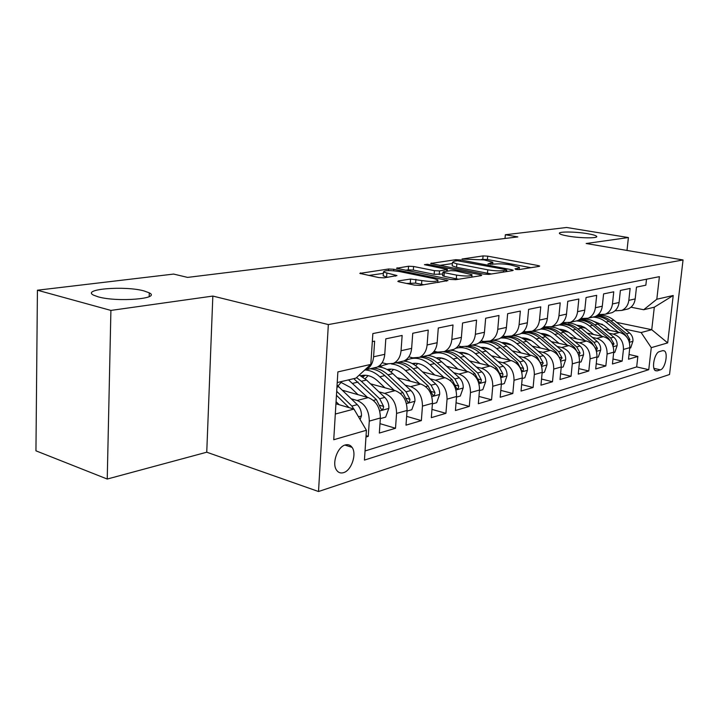 <?xml version="1.0" encoding="UTF-8"?>
<svg xmlns="http://www.w3.org/2000/svg" width="719" height="719" viewBox="0 0 719 719"><rect width="100%" height="100%" fill="white"/><g stroke="black" fill="none" stroke-linecap="round" stroke-linejoin="round"><path stroke-width="1.08" d="M515.721 269.4L519.118 269.58L539.169 266.381L539.672 266.066L538.127 265.554L487.698 256.153L483.078 255.91L461.993 259.02L484.094 259.918L492.839 262.219L487.931 263.954L494.987 264.071C499.292 263.612 504.387 263.873 510.274 264.862L519.406 267.288L517.689 268.376L515.038 268.798L515.721 269.4M143.962 290.907C125.016 285.578 81.112 289.011 93.56 295.158L98.135 296.83C117.377 302.402 161.433 298.727 149.282 292.849L143.962 290.907M587.477 233.666C575.209 231.554 557.468 231.437 559.499 233.522C560.245 234.376 563.202 235.248 568.361 236.138C580.664 238.295 598.648 238.402 596.635 236.353C595.88 235.464 592.824 234.574 587.477 233.666M343.565 472.644C351.474 470.55 357.064 453.806 352.04 447.344C350.333 444.989 348.095 444.189 345.309 444.935C337.526 446.733 331.666 463.351 336.492 470.037C338.263 472.644 340.617 473.506 343.565 472.644M398.569 280.877L397.814 281.399L399.171 281.875L414.512 285.119L419.977 285.389L448 280.554L393.76 269.257L388.62 268.996L359.806 273.391L378.778 277.57L384.153 277.84L396.969 275.575L383.434 272.097C384.243 270.344 389.545 270.146 399.333 271.512L434.123 278.648L437.934 279.988C437.116 281.776 431.742 281.965 421.828 280.554L410.567 279.053L398.569 280.877L398.515 281.713M212.833 296.066L110.906 310.419L37.424 290.215L35.95 450.822L107.239 479.043L206.748 452.206L318.517 491.517L328.34 324.575L212.833 296.066L206.748 452.206M627.004 250.437L628.397 237.558L586.174 243.507L683.05 259.963L328.34 324.575M628.397 237.558L566.608 227.483L505.34 234.745L505.017 238.474M37.424 290.215L173.63 274.074L187.587 277.399L517.833 236.902L505.34 234.745M483.896 274.137L488.938 274.388L512.656 270.605L513.213 270.254L511.685 269.733L460.519 259.945L455.747 259.694L430.681 263.469L483.896 274.137M481.137 275.638L455.702 279.691L450.462 279.43L396.484 268.259L408.554 266.237L413.587 266.488L434.429 270.668L439.507 270.928L447.389 269.445L424.426 264.691L427.437 264.277L480.256 274.712L481.748 275.224L481.137 275.638M365.971 437.026L368.263 436.343L366.061 435.66M351.223 398.784L357.118 400.492C365.081 403.817 369.135 410.693 369.278 421.109L380.369 417.982L379.335 433.063L395.504 428.272L379.983 423.644M378.859 391.774L384.584 393.365C392.457 396.582 396.457 403.26 396.564 413.416L407.08 410.45L406.001 425.154L421.352 420.606L406.648 416.355M405.085 385.105L410.648 386.615C418.449 389.716 422.377 396.214 422.457 406.109L432.443 403.296L431.328 417.649L445.924 413.326L431.975 409.408M430.016 378.76L435.426 380.189C443.138 383.182 447.011 389.509 447.056 399.171L456.556 396.493L455.415 410.513L469.3 406.397L456.044 402.775M453.734 372.73L459.01 374.078C466.631 376.972 470.451 383.137 470.469 392.574L479.51 390.022L478.342 403.719L491.571 399.8L478.962 396.439M476.338 366.969L481.478 368.254C489.01 371.058 492.767 377.071 492.758 386.283L501.386 383.856L500.19 397.248L512.818 393.5L500.801 390.381M497.899 361.477L502.905 362.7C510.355 365.414 514.058 371.283 514.022 380.288L522.255 377.969L521.041 391.064L533.103 387.496L521.643 384.584M518.48 356.229L523.369 357.397C530.73 360.03 534.379 365.755 534.325 374.563L542.189 372.343L540.958 385.168L552.489 381.744L541.551 379.039M538.163 351.214L542.935 352.328C550.206 354.88 553.801 360.471 553.729 369.09L561.251 366.969L560.002 379.524L571.039 376.253L560.577 373.718M556.991 346.414L561.647 347.475C568.837 349.955 572.378 355.42 572.288 363.859L579.487 361.828L578.229 374.123L588.798 370.986L578.795 368.613M575.02 341.813L579.577 342.828C586.677 345.246 590.173 350.584 590.065 358.844L596.959 356.903L595.692 368.946L605.829 365.944L596.249 363.715M592.303 337.4L596.761 338.379C603.771 340.725 607.222 345.947 607.097 354.045L613.72 352.175L612.444 363.985L622.16 361.1L623.445 349.434C623.58 341.498 620.182 336.384 613.253 334.101L608.894 333.167M612.974 359.006L622.16 361.1M646.516 279.215L645.851 285.191L636.495 287.115L635.183 298.933C634.491 303.769 632.145 307.103 628.154 308.927L624.901 309.682M614.952 310.824L621.764 310.41C625.773 308.577 628.127 305.216 628.828 300.344L630.132 288.427L620.389 290.44L619.086 302.492C618.385 307.426 616.021 310.824 611.986 312.684L608.696 313.439M598.253 314.589L605.326 314.23C609.379 312.361 611.761 308.936 612.453 303.966L613.756 291.806L603.592 293.9L602.297 306.204C601.605 311.246 599.215 314.706 595.134 316.594L591.818 317.358M580.835 318.508L588.196 318.202C592.294 316.297 594.685 312.81 595.386 307.741L596.671 295.329L586.066 297.522L584.781 310.078C584.089 315.219 581.68 318.751 577.555 320.665L574.202 321.447M562.653 322.597L570.311 322.346C574.454 320.422 576.872 316.863 577.564 311.678L578.849 299.005L567.767 301.297L566.5 314.122C565.808 319.38 563.372 322.975 559.211 324.925L555.814 325.707M543.654 326.866L551.635 326.678C555.823 324.718 558.259 321.087 558.951 315.794L560.218 302.852L548.642 305.242L547.375 318.355C546.692 323.721 544.238 327.388 540.032 329.374L536.599 330.165M523.774 331.315L525.742 331.756L532.114 331.207C536.347 329.212 538.801 325.509 539.484 320.099L540.742 306.869L528.618 309.368L527.378 322.777C526.694 328.259 524.223 332.007 519.972 334.029L516.503 334.829M502.949 335.971L505.241 336.492L511.685 335.944C515.954 333.922 518.435 330.138 519.109 324.602L520.349 311.075L507.65 313.691L506.428 327.415C505.745 333.023 503.264 336.852 498.959 338.901L495.463 339.71M481.128 340.833L483.77 341.453L490.277 340.914C494.591 338.847 497.09 334.991 497.764 329.329L498.977 315.479L485.658 318.229L484.453 332.268C483.788 338.011 481.281 341.92 476.94 344.006L472.778 345.183M458.219 345.92L461.256 346.648L467.835 346.118C472.185 344.024 474.702 340.078 475.367 334.281L476.553 320.108L462.569 322.993L461.391 337.373C460.726 343.251 458.21 347.25 453.833 349.362L450.256 350.198M434.141 351.249L437.619 352.112L444.261 351.582C448.656 349.452 451.181 345.417 451.838 339.485L453.006 324.97L438.293 327.999L437.152 342.729C436.496 348.751 433.961 352.84 429.549 354.997L425.936 355.833M408.814 356.84L412.769 357.846L419.483 357.334C423.913 355.159 426.457 351.034 427.104 344.958L428.236 330.075L412.742 333.274L411.636 348.373C410.998 354.548 408.455 358.736 403.997 360.929L400.348 361.774M382.122 362.709L386.624 363.886L393.401 363.383C397.868 361.172 400.42 356.957 401.049 350.719L402.146 335.458L385.815 338.829L384.755 354.323C384.126 360.65 381.573 364.937 377.08 367.166L373.404 368.02M380.369 417.982C380.234 407.673 376.208 400.878 368.281 397.598L342.361 390.219M407.08 410.45C406.99 400.402 403.017 393.787 395.171 390.624L370.483 383.811M432.443 403.296C432.38 393.491 428.47 387.065 420.714 384.009L397.149 377.691M456.556 396.493C456.529 386.93 452.673 380.666 444.998 377.709L422.484 371.84M381.672 366.016L379.704 365.495M479.51 390.022C479.51 380.675 475.708 374.572 468.123 371.714L446.58 366.25M420.408 364.173L417.874 363.526M406.01 360.48L405.237 360.282M501.386 383.856C501.404 374.725 497.665 368.775 490.169 366.007L469.534 360.893M436.712 352.768L433.557 351.986M445.492 359.257L440.801 358.08M522.255 377.969C522.3 369.036 518.615 363.23 511.209 360.552L491.419 355.77M458.345 347.771L456.835 347.412M468.707 354.359L462.685 352.885M542.189 372.343C542.252 363.616 538.621 357.945 531.296 355.339L512.305 350.854M490.646 349.596L483.608 347.915M561.251 366.969C561.332 358.422 557.755 352.885 550.52 350.36L532.258 346.145M511.506 345.003L503.624 343.17M579.487 361.828C579.586 353.46 576.063 348.05 568.918 345.596L551.347 341.624M531.377 340.572L522.911 338.64M596.959 356.903C597.076 348.706 593.597 343.412 586.542 341.022L569.628 337.274M550.359 336.303L542.674 334.587M613.72 352.175C613.846 344.14 610.422 338.964 603.439 336.645L587.135 333.104M568.513 332.187L561.503 330.65M662.657 350.656L659.404 351.627C654.667 352.553 651.297 368.407 655.351 370.644L657.166 370.887L660.428 369.836C665.147 368.766 668.409 353.029 664.347 350.881L662.657 350.656M318.517 491.517L669.533 374.5L683.05 259.963M335.306 414.045L353.964 409.075L366.42 430.259L364.434 460.088L648.754 369.683L651.279 347.654L641.123 332.538L624.82 329.095M366.42 430.259L333.742 439.74L337.876 371.912L370.797 364.407L372.855 333.571L659.395 276.653L656.815 299.23L673.218 295.491L667.672 342.9L651.279 347.654M585.895 328.224L579.478 326.839M563.381 323.379L562.105 323.11M365.036 450.966L636.674 366.915L637.852 356.453L628.514 359.221L629.79 347.645C629.934 339.763 626.555 334.703 619.661 332.439L603.942 329.086M364.434 370.285L365.908 369.764C370.411 367.508 372.972 363.185 373.583 356.795L374.635 341.13L372.316 341.615M607.097 354.045L605.829 365.944M590.065 358.844L588.798 370.986M572.288 363.859L571.039 376.253M553.729 369.09L552.489 381.744M534.325 374.563L533.103 387.496M514.022 380.288L512.818 393.5M492.758 386.283L491.571 399.8M470.469 392.574L469.3 406.397M447.056 399.171L445.924 413.326M422.457 406.109L421.352 420.606M396.564 413.416L395.504 428.272M369.278 421.109L368.263 436.343M350.908 446.059L350.845 446.966M353.964 409.075L335.935 403.772M602.558 324.395L596.671 323.155M641.123 332.538L651.738 329.706L654.308 307.202L643.685 309.727L656.815 299.23M616.587 322.382L651.738 329.706L667.672 342.9M630.976 307.202L643.685 309.727M110.906 310.419L107.239 479.043M370.797 364.407L355.95 378.122L337.229 382.571M629.035 354.476L637.852 356.453M636.674 366.915L648.754 369.683M561.809 323.361L562.689 323.55M543.492 327.028L545.604 327.496M428.227 355.303L428.785 355.447M428.533 355.59L429.611 354.97M404.788 360.534L405.552 360.731M405.022 361.055L404.536 361.172M379.353 365.791L381.205 366.277M380.351 366.789L379.353 367.023M654.308 307.202L673.218 295.491M530.955 267.693L487.419 259.496L481.263 259.469M452.377 263.576L439.525 265.401M506.392 270.164L505.727 269.553L457.401 260.745L454.453 261.159L452.476 262.345L456.853 263.81L487.761 269.805C493.827 270.847 499.076 271.117 503.525 270.614L506.392 270.164L506.257 271.629M452.251 265.185L452.197 265.832L456.574 267.315L456.853 263.81M491.472 273.984L456.574 267.315M405.39 270.254L408.293 269.841L408.554 266.237M442.76 274.029L434.15 274.316L413.326 270.092L408.293 269.841M471.808 276.734L472.877 276.95M456.601 275.116C465.975 276.438 471.098 276.303 471.979 274.694L455.828 270.919L450.795 270.659L443.569 271.737L442.913 272.168L444.306 272.654L456.601 275.116L456.304 278.801L458.713 279.206M442.643 275.584L444.027 276.312L444.306 272.654M456.304 278.801L444.027 276.312M423.824 284.769L415.618 283.124L406.577 283.439M383.227 275.071L383.182 275.826L386.606 277.031L386.858 273.292M387.847 277.291L386.606 277.031M383.344 273.382L368.766 275.449M439.066 282.342L437.772 282.073M629.736 348.131L630.698 347.861L632.945 341.148C633.133 337.84 632.01 335.117 629.583 332.978L613.882 320.18C608.589 316.027 602.944 314.509 596.932 315.623M618.169 332.124L605.937 322.094C601.938 318.885 597.588 317.223 592.896 317.106M609.928 330.363L603.906 325.41L593.597 321.267M629.206 341.696L629.898 339.521L626.617 333.76L610.889 320.899C606.405 317.34 601.551 315.704 596.339 315.992M595.566 316.396C600.392 316.414 604.859 318.068 608.975 321.366L624.739 334.254L627.435 337.966M613.667 352.678L614.844 352.337L617.154 345.488C617.333 342.118 616.201 339.341 613.738 337.148L597.84 324.062C591.989 319.47 585.823 318.023 579.325 319.721M601.974 336.321L589.571 326.058C585.518 322.777 581.114 321.069 576.368 320.944M593.633 334.515L584.637 327.442L580.736 325.797L576.692 325.177M612.732 346.055L613.981 343.844L610.647 337.966L594.712 324.817C589.886 320.953 584.682 319.299 579.11 319.856M578.498 320.216C583.603 320.072 588.349 321.761 592.726 325.294L608.687 338.478L611.626 342.792M596.905 357.406L598.334 357.01L600.698 350.009C600.886 346.567 599.727 343.736 597.228 341.498L581.132 328.098C577.231 324.916 572.989 323.191 568.405 322.939M565.089 323.074L561.719 323.847M585.095 340.707L572.513 330.183C568.414 326.821 563.957 325.069 559.157 324.934M576.665 338.838L570.446 333.625C566.958 330.758 563.175 329.302 559.094 329.248M596.33 350.692L597.399 348.356L594.02 342.343L577.878 328.889C572.612 324.655 566.985 323.011 561 323.954M560.577 324.224C566.024 323.847 571.102 325.572 575.811 329.392L591.971 342.882L595.116 347.834M579.433 362.349L581.123 361.873L583.558 354.728C583.738 351.214 582.561 348.311 580.026 346.019L563.723 332.313C559.733 329.023 555.41 327.253 550.745 327.01M542.261 333.535L541.605 333.949M546.116 327.379L544.04 327.945M567.507 345.273L554.735 334.488C550.394 330.893 545.694 329.095 540.643 329.086M558.969 343.34L552.65 337.993C548.992 334.955 545.02 333.454 540.751 333.499M578.804 355.393L580.107 353.047L576.683 346.9L560.326 333.131C554.511 328.448 548.363 326.857 541.883 328.358M541.731 328.466C547.572 327.747 553.055 329.482 558.178 333.652L574.544 347.466L577.878 353.092M561.197 367.499L563.166 366.951L565.673 359.635C565.844 356.058 564.649 353.092 562.087 350.746L545.568 336.708C541.398 333.239 536.895 331.414 532.033 331.243M523.738 337.984L522.83 338.595M526.578 331.908L525.607 332.214M549.145 350.045L536.194 338.973C531.53 335.09 526.506 333.248 521.122 333.454M540.517 348.05L534.091 342.55C530.245 339.323 526.083 337.786 521.617 337.939M560.478 360.183L562.069 357.945L558.591 351.663L542.027 337.562C535.871 332.573 529.418 331.001 522.668 332.834M521.85 332.987C528.168 331.783 534.145 333.49 539.78 338.101L556.362 352.247L559.849 358.556M542.135 372.891L544.409 372.244L546.997 364.776C547.159 361.109 545.946 358.08 543.348 355.671L526.614 341.291C522.38 337.723 517.797 335.845 512.863 335.674M504.405 342.63L503.228 343.466M529.975 355.024L516.826 343.655C511.757 339.413 506.329 337.544 500.541 338.056M493.917 340.069L493.45 340.33M521.239 352.966L514.705 347.304C510.661 343.889 506.311 342.316 501.655 342.586M500.748 337.921C507.632 335.953 514.247 337.562 520.565 342.747L537.372 357.244L541.668 365.45L543.231 363.068L539.69 356.633L522.92 342.181C518.857 338.748 514.453 336.869 509.717 336.564M506.284 336.681L503.309 337.319M522.201 378.527L524.807 377.79L527.476 370.132C527.629 366.393 526.398 363.293 523.765 360.83L506.814 346.082C502.527 342.424 497.89 340.491 492.91 340.303M484.22 347.493L482.764 348.58M509.924 360.237L496.577 348.553C490.996 343.844 485.073 341.983 478.809 342.963M501.089 358.107L494.447 352.274C490.205 348.652 485.649 347.043 480.795 347.457L480.84 347.457M479.879 342.81C486.997 340.527 493.872 342.127 500.496 347.61L517.509 362.475L521.877 370.842C522.947 371.184 523.504 370.375 523.531 368.416L519.945 361.837L502.949 347.016C498.788 343.457 494.295 341.525 489.459 341.219M484.57 341.606L483.078 342.001M481.388 347.771L482.134 347.385M501.332 384.422L504.307 383.587L507.048 375.749C507.201 371.921 505.942 368.748 503.273 366.223L486.107 351.088C481.766 347.34 477.074 345.354 472.041 345.138M463.117 352.58L461.373 353.964M488.938 365.701L475.394 353.676C469.13 348.382 462.578 346.585 455.738 348.293M451.999 349.793L451.164 350.27M480.004 363.49L473.255 357.478C468.788 353.631 464.034 351.995 458.974 352.562M465.975 346.72C470.819 347.07 475.322 349.066 479.492 352.687L496.73 367.939L501.161 376.486C502.293 376.873 502.878 376.046 502.923 374.015L499.274 367.274L482.063 352.067C477.713 348.293 473.012 346.306 467.97 346.091M458.587 347.744L462.263 346.846M459.836 353.029L460.924 352.436M479.465 390.606L482.826 389.653L485.658 381.627C485.801 377.718 484.525 374.464 481.82 371.867L464.429 356.336C460.025 352.481 455.289 350.441 450.202 350.207M441.026 357.918L438.976 359.653M466.955 371.417L453.204 359.051C446.032 352.984 438.698 351.375 431.193 354.215L430.483 354.53M457.922 369.126L451.056 362.924C446.364 358.844 441.394 357.172 436.127 357.927M443.605 351.843C448.575 352.175 453.204 354.224 457.5 358.008L474.962 373.673L479.447 382.4C480.643 382.841 481.272 381.996 481.326 379.884L477.632 372.972L460.196 357.361C455.783 353.487 451.029 351.429 445.942 351.196M436.289 352.912L438.428 352.283M437.287 358.565L438.716 357.729M437.296 357.783L436.505 358.125M456.511 397.086L460.304 396.016L463.225 387.793C463.369 383.784 462.065 380.45 459.324 377.79L441.709 361.828C437.251 357.873 432.461 355.77 427.329 355.51M417.874 363.517L415.528 365.656M443.902 377.421L429.935 364.677C422.682 358.448 415.267 356.768 407.7 359.653L404.797 361.199M434.77 375.039L427.778 368.64C422.853 364.299 417.658 362.601 412.194 363.553M420.013 357.208C425.163 357.469 429.971 359.599 434.447 363.589L452.125 379.677L456.673 388.593C457.94 389.096 458.614 388.242 458.686 386.031L454.929 378.949L437.269 362.906C432.802 358.925 428.003 356.813 422.853 356.552M412.931 358.332L413.749 358.053M413.659 364.389L415.456 363.275M413.955 363.32L412.769 363.868M432.398 403.907L436.658 402.703L439.686 394.264C439.812 390.156 438.491 386.741 435.714 384L417.874 367.598C413.362 363.526 408.518 361.36 403.332 361.082M393.608 369.413L390.938 372.02M419.689 383.73L405.507 370.582C401.166 366.636 396.502 364.443 391.513 364.003M387.658 364.102L383.056 365.36L379.893 367.085M410.459 381.259L403.341 374.635C398.164 370.015 392.745 368.299 387.074 369.485M395.657 362.861C400.851 363.149 405.714 365.342 410.243 369.44L428.156 385.995L432.757 395.091C434.096 395.666 434.815 394.803 434.914 392.493L431.094 385.213L413.209 368.721C408.689 364.632 403.835 362.448 398.641 362.169M388.871 370.546L391.046 369.108M389.473 369.126L387.856 369.926M407.035 411.07L411.807 409.722L414.944 401.058C415.061 396.861 413.713 393.347 410.9 390.534L392.835 373.655C388.098 369.323 383.029 367.076 377.628 366.906M368.119 375.606L365.117 378.787M394.237 390.363L379.83 376.801C375.345 372.649 370.528 370.375 365.387 369.979M384.908 387.793L377.655 380.935C372.217 376.019 366.564 374.284 360.686 375.74M370.069 368.793C375.318 369.108 380.225 371.372 384.809 375.597L402.946 392.628L407.601 401.921C409.03 402.577 409.803 401.696 409.92 399.279L406.037 391.81L387.927 374.842C383.353 370.636 378.446 368.38 373.206 368.065M362.843 377.062L365.423 375.228M360.974 375.893L363.751 375.237L361.702 376.325M380.324 418.62L385.663 417.11L388.907 408.212C389.006 403.907 387.631 400.303 384.791 397.4L366.501 380.027L359.293 375.03M341.318 382.149L337.993 386.013M367.436 397.355L348.49 379.893M358.017 394.677L350.629 387.568L340.105 381.888M353.739 378.643L376.414 399.611L381.115 409.102C382.634 409.857 383.461 408.967 383.613 406.424L379.668 398.748L361.342 381.268L356.552 377.565M360.093 419.51L361.477 415.753C361.558 411.34 360.156 407.637 357.28 404.644L337.067 385.204M339.188 404.734L336.061 401.678M355.024 410.891L351.879 406.064L336.699 391.316M336.456 395.297L349.083 407.646M357.118 400.492L368.281 397.598M384.584 393.365L395.171 390.624M410.648 386.615L420.714 384.009M435.426 380.189L444.998 377.709M459.01 374.078L468.123 371.714M481.478 368.254L490.169 366.007M502.905 362.7L511.209 360.552M523.369 357.397L531.296 355.339M542.935 352.328L550.52 350.36M561.647 347.475L568.918 345.596M579.577 342.828L586.542 341.022M596.761 338.379L603.439 336.645M613.253 334.101L619.661 332.439M628.828 300.344L635.183 298.933M373.583 356.795L384.755 354.323M401.049 350.719L411.636 348.373M427.104 344.958L437.152 342.729M451.838 339.485L461.391 337.373M475.367 334.281L484.453 332.268M497.764 329.329L506.428 327.415M519.109 324.602L527.378 322.777M539.484 320.099L547.375 318.355M558.951 315.794L566.5 314.122M577.564 311.678L584.781 310.078M595.386 307.741L602.297 306.204M612.453 303.966L619.086 302.492M623.445 349.434L629.79 347.645M653.948 368.362L660.428 369.836M655.072 370.411L657.166 370.887M517.572 269.616L517.689 268.376M490.924 264.511L491.023 263.316M482.8 259.253L483.078 255.91M487.419 259.496L487.698 256.153M538.028 266.56L538.127 265.554M431.292 263.747L431.346 263.073M455.648 260.988L455.747 259.694M460.448 260.871L460.519 259.945M511.586 270.775L511.685 269.733M487.455 273.373L487.761 269.805M503.39 272.088L503.525 270.614M397.158 268.547L397.212 267.801M413.326 270.092L413.587 266.488M434.15 274.316L434.429 270.668M439.219 274.568L439.507 270.928M446.625 271.288L446.742 269.859M427.356 265.275L427.437 264.277M480.157 275.79L480.256 274.712M410.297 282.864L410.567 279.053M415.618 283.124L415.897 279.323M421.541 284.373L421.828 280.554M395.576 276.159L395.648 275.116M360.561 273.705L360.605 272.878M388.512 270.596L388.62 268.996M393.661 270.757L393.76 269.257M446.454 281.165L446.544 280.051M629.377 342.289L632.891 341.318M610.889 320.899L613.882 320.18M605.937 322.094L608.975 321.366M626.617 333.76L629.583 332.978M624.074 334.434L624.739 334.254M628.136 339.143L629.898 339.521M613.28 346.711L617.091 345.659M594.712 324.817L597.84 324.062M589.571 326.058L592.726 325.294M610.647 337.966L613.738 337.148M607.906 338.685L608.687 338.478M611.977 343.403L613.981 343.844M596.509 351.321L600.644 350.189M577.878 328.889L581.132 328.098M572.513 330.183L575.811 329.392M594.02 342.343L597.228 341.498M591.063 343.116L591.971 342.882M595.125 347.843L597.399 348.356M579.02 356.13L583.495 354.898M560.326 333.131L563.723 332.313M554.735 334.488L558.178 333.652M576.683 346.9L580.026 346.019M573.492 347.744L574.544 347.466M577.734 352.508L580.107 353.047M560.766 361.154L565.61 359.824M542.027 337.562L545.568 336.708M536.194 338.973L539.78 338.101M558.591 351.663L562.087 350.746M555.149 352.571L556.362 352.247M559.58 357.37L562.069 357.945M541.686 366.402L546.934 364.955M522.92 342.181L526.614 341.291M516.826 343.655L520.565 342.747M539.69 356.633L543.348 355.671M535.988 357.613L537.372 357.244M540.625 362.448L543.231 363.068M521.733 371.885L527.404 370.33M502.949 347.016L506.814 346.082M496.577 348.553L500.496 347.61M519.945 361.837L523.765 360.83M515.954 362.888L517.509 362.475M520.808 367.751L523.531 368.416M500.846 377.637L506.985 375.947M482.063 352.067L486.107 351.088M475.394 353.676L479.492 352.687M499.274 367.274L503.273 366.223M494.978 368.407L496.73 367.939M500.056 373.305L502.923 374.015M478.944 383.658L485.586 381.825M460.196 357.361L464.429 356.336M453.204 359.051L457.5 358.008M477.632 372.972L481.82 371.867M472.985 374.195L474.962 373.673M478.324 379.111L481.326 379.884M455.972 389.977L463.162 387.999M437.269 362.906L441.709 361.828M429.935 364.677L434.447 363.589M454.929 378.949L459.324 377.79M449.923 380.261L452.125 379.677M455.522 385.195L458.686 386.031M431.831 396.609L439.615 394.47M413.209 368.721L417.874 367.598M405.507 370.582L410.243 369.44M431.094 385.213L435.714 384M425.693 386.642L428.156 385.995M431.58 391.585L434.914 392.493M406.442 403.593L414.863 401.274M387.927 374.842L392.835 373.655M379.83 376.801L384.809 375.597M406.037 391.81L410.9 390.534M400.204 393.347L402.946 392.628M406.397 398.299L409.92 399.279M379.695 410.944L388.826 408.437M361.342 381.268L366.501 380.027M352.813 383.335L358.053 382.068M379.668 398.748L384.791 397.4M373.368 400.411L376.414 399.611M379.893 405.354L383.613 406.424M358.493 416.777L361.387 415.986M336.95 387.173L338.766 386.732M351.879 406.064L357.28 404.644M347.574 407.197L348.445 406.963M344.895 445.07L352.04 447.344M621.764 310.41L628.154 308.927M605.326 314.23L611.986 312.684M588.196 318.202L595.134 316.594M570.311 322.346L577.555 320.665M551.635 326.678L559.211 324.925M532.114 331.207L540.032 329.374M511.685 335.944L519.972 334.029M490.277 340.914L498.959 338.901M467.835 346.118L476.94 344.006M444.261 351.582L453.833 349.362M419.483 357.334L429.549 354.997M393.401 363.383L403.997 360.929M365.908 369.764L377.08 367.166M662.972 350.584L664.347 350.881M596.59 236.848L596.635 236.353M149.175 296.614L149.282 292.849M519.199 269.562L519.361 267.854M492.65 264.421L492.785 262.786M506.634 271.566L506.769 270.047M452.197 265.832L452.476 262.345M447.254 271.189L447.371 269.67M471.772 277.13L471.925 275.305M442.625 275.826L442.913 272.168M437.736 282.558L437.88 280.725M383.182 275.826L383.434 272.097M437.017 357.891L436.37 358.044M413.758 363.401L412.472 363.706M389.365 369.171L387.37 369.647"/></g></svg>
